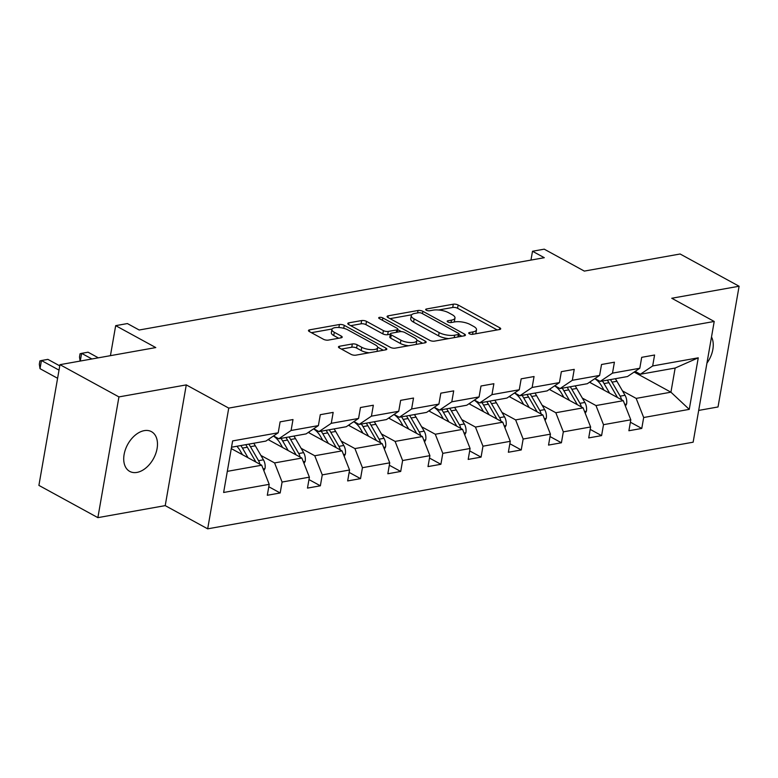 <?xml version="1.0" encoding="UTF-8"?>
<svg xmlns="http://www.w3.org/2000/svg" width="778" height="778" viewBox="0 0 778 778"><rect width="100%" height="100%" fill="white"/><g stroke="black" fill="none" stroke-linecap="round" stroke-linejoin="round"><path stroke-width="1.17" d="M469.348 333.743A2.431 0.856 9.9 0 0 472.742 334.307L499.602 329.512A3.472 1.225 9.9 0 0 500.701 328.851A3.472 1.225 9.9 0 0 499.816 327.801L458.135 305.015A3.472 1.225 9.9 0 0 453.292 304.198L426.432 308.992A2.431 0.856 9.9 0 0 425.663 309.459A2.431 0.856 9.9 0 0 426.286 310.198A2.431 0.856 9.9 0 0 429.68 310.762L433.151 310.14A11.116 3.909 9.9 0 1 448.653 312.756L452.125 314.652A11.116 3.909 9.9 0 1 454.984 318.007A11.116 3.909 9.9 0 1 451.444 320.147L447.963 320.769A2.431 0.856 9.9 0 0 447.194 321.236A2.431 0.856 9.9 0 0 447.817 321.966A2.431 0.856 9.9 0 0 451.211 322.539L454.683 321.917A11.116 3.909 9.9 0 1 470.184 324.523L473.656 326.42A11.116 3.909 9.9 0 1 476.515 329.775A11.116 3.909 9.9 0 1 472.975 331.914L469.494 332.537A2.431 0.856 9.9 0 0 468.726 333.003A2.431 0.856 9.9 0 0 469.348 333.743M136.957 472.411A22.65 14.724 118.7 0 0 155.736 453.652A22.65 14.724 118.7 0 0 151.457 431.654A22.65 14.724 118.7 0 0 144.241 430.642A22.65 14.724 118.7 0 0 125.462 449.402A22.65 14.724 118.7 0 0 129.732 471.4A22.65 14.724 118.7 0 0 136.957 472.411M706.939 363.132A22.65 14.724 118.7 0 0 711.5 336.971M698.683 410.414L718.026 406.962L739.1 286.236L680.128 253.998L584.327 271.094L544.23 249.164L532.512 251.255L530.966 260.085M97.872 517.642L165.218 505.622L186.282 384.896L118.937 396.906L97.872 517.642L38.9 485.394L59.974 364.668L155.775 347.572L115.679 325.651L110.437 355.663M118.937 396.906L59.974 364.668M339.558 346.239A3.472 1.225 9.9 0 0 338.459 346.91A3.472 1.225 9.9 0 0 339.354 347.961L351.043 354.35A3.472 1.225 9.9 0 0 355.886 355.167L385.713 349.837A3.472 1.225 9.9 0 0 386.822 349.176A3.472 1.225 9.9 0 0 385.927 348.126L344.255 325.34A3.472 1.225 9.9 0 0 339.412 324.523L309.576 329.843A3.472 1.225 9.9 0 0 308.477 330.514A3.472 1.225 9.9 0 0 309.362 331.564L323.492 339.286A3.472 1.225 9.9 0 0 328.335 340.103L341.095 337.817A3.472 1.225 9.9 0 0 342.203 337.156A3.472 1.225 9.9 0 0 341.309 336.106L334.307 332.274A9.287 3.268 9.9 0 1 331.914 329.473A9.287 3.268 9.9 0 1 338.012 327.48A9.287 3.268 9.9 0 1 347.834 329.862L375.268 344.858A9.287 3.268 9.9 0 1 377.661 347.669A9.287 3.268 9.9 0 1 371.563 349.662A9.287 3.268 9.9 0 1 361.741 347.28L357.17 344.78A3.472 1.225 9.9 0 0 352.327 343.964L339.558 346.239L339.266 347.912M115.679 325.651L127.398 323.56L139.184 330.008L544.299 257.703L532.512 251.255M186.282 384.896L228.742 408.1L714.214 321.46L693.14 442.196L207.677 528.836L228.742 408.1M739.1 286.236L671.754 298.256L714.214 321.46M429.66 340.317A3.472 1.225 9.9 0 0 434.503 341.134L464.33 335.814A3.472 1.225 9.9 0 0 465.439 335.143A3.472 1.225 9.9 0 0 464.544 334.093L422.872 311.307A3.472 1.225 9.9 0 0 418.029 310.49L388.203 315.819A3.472 1.225 9.9 0 0 387.094 316.481A3.472 1.225 9.9 0 0 387.989 317.531L429.66 340.317M425.021 342.826L395.195 348.145A3.472 1.225 9.9 0 1 390.352 347.338L348.68 324.552A3.472 1.225 9.9 0 1 347.785 323.502A3.472 1.225 9.9 0 1 348.884 322.831L361.653 320.555A3.472 1.225 9.9 0 1 366.496 321.372L383.398 330.611A3.472 1.225 9.9 0 0 388.241 331.428L396.712 329.911A3.472 1.225 9.9 0 0 397.821 329.24A3.472 1.225 9.9 0 0 396.926 328.199L379.324 318.572A2.431 0.856 9.9 0 1 378.701 317.842A2.431 0.856 9.9 0 1 380.296 317.317A2.431 0.856 9.9 0 1 382.864 317.939L425.235 341.104A3.472 1.225 9.9 0 1 426.13 342.155A3.472 1.225 9.9 0 1 425.021 342.826M268.789 486.746L280.177 492.97L267.301 495.275L269.207 484.344L223.626 492.474L232.622 440.922L278.213 432.782L265.911 441.077L231.523 447.214M291.089 430.487L318.387 425.615L306.085 433.9L278.787 438.773L291.089 430.487L292.995 419.556L280.119 421.851L278.213 432.782M318.387 425.615L320.293 414.684L333.169 412.389L331.263 423.32L358.561 418.447L360.467 407.516L373.343 405.221L371.437 416.152L398.735 411.28L400.651 400.349L413.526 398.044L411.62 408.975L438.918 404.103L440.825 393.172L453.7 390.877L451.794 401.808L479.092 396.936L480.999 386.005L493.874 383.71L491.968 394.641L519.266 389.768L521.172 378.837L534.048 376.533L532.142 387.463L559.44 382.591L561.356 371.66L574.232 369.365L572.326 380.296L599.624 375.424L601.53 364.493L614.406 362.198L612.5 373.129L639.798 368.257L641.704 357.326L654.58 355.021L652.674 365.952L698.255 357.822L689.259 409.374L643.678 417.514L641.772 428.445L628.896 430.74L630.802 419.809L603.504 424.681L601.589 435.612L588.713 437.907L590.619 426.976L563.321 431.848L561.415 442.779L548.539 445.084L550.445 434.153L523.147 439.025L521.241 449.956L508.365 452.251L510.271 441.321L482.973 446.193L481.067 457.124L468.191 459.419L470.097 448.488L442.799 453.36L440.883 464.291L428.007 466.586L429.913 455.655L402.615 460.527L400.709 471.458L387.833 473.763L389.739 462.832L362.441 467.704L360.535 478.635L347.659 480.93L349.565 470L322.267 474.872L320.361 485.803L307.475 488.098L309.391 477.167L282.093 482.039L280.177 492.97M268.109 439.589L301.874 458.048L274.576 462.92L260.922 455.461M274.576 462.92L282.093 482.039M301.874 458.048L309.391 477.167M273.564 435.923L278.787 438.773M308.283 432.422L342.048 450.88L314.75 455.752L301.096 448.284M314.75 455.752L322.267 474.872M342.048 450.88L349.565 470M358.561 418.447L346.259 426.733L318.961 431.605L331.263 423.32M313.738 428.746L318.961 431.605M348.466 425.255L382.222 443.713L354.924 448.585L341.27 441.116M354.924 448.585L362.441 467.704M382.222 443.713L389.739 462.832M398.735 411.28L386.442 419.566L359.144 424.438L371.437 416.152M353.912 421.579L359.144 424.438M388.64 418.078L422.405 436.536L395.107 441.408L381.453 433.949M395.107 441.408L402.615 460.527M422.405 436.536L429.913 455.655M438.918 404.103L426.616 412.389L399.318 417.261L411.62 408.975M394.086 414.411L399.318 417.261M428.814 410.91L462.579 429.368L435.281 434.241L421.627 426.772M435.281 434.241L442.799 453.36M462.579 429.368L470.097 448.488M479.092 396.936L466.79 405.221L439.492 410.094L451.794 401.808M434.27 407.234L439.492 410.094M468.998 403.743L502.753 422.201L475.455 427.073L461.801 419.605M475.455 427.073L482.973 446.193M502.753 422.201L510.271 441.321M519.266 389.768L506.974 398.054L479.666 402.926L491.968 394.641M474.444 400.067L479.666 402.926M509.172 396.566L542.927 415.024L515.629 419.896L501.975 412.437M515.629 419.896L523.147 439.025M542.927 415.024L550.445 434.153M559.44 382.591L547.148 390.887L519.85 395.759L532.142 387.463M514.618 392.9L519.85 395.759M549.346 389.399L583.111 407.857L555.813 412.729L542.159 405.27M555.813 412.729L563.321 431.848M583.111 407.857L590.619 426.976M599.624 375.424L587.322 383.71L560.024 388.582L572.326 380.296M554.792 385.723L560.024 388.582M589.52 382.231L623.285 400.689L595.987 405.562L582.333 398.093M595.987 405.562L603.504 424.681M623.285 400.689L630.802 419.809M639.798 368.257L627.496 376.542L600.198 381.414L612.5 373.129M594.976 378.555L600.198 381.414M634.138 372.069L670.928 392.19L636.161 398.394L622.507 390.926M636.161 398.394L643.678 417.514M689.259 409.374L670.928 392.19L675.148 368.043L640.372 374.247L652.674 365.952M165.218 505.622L207.677 528.836M635.149 371.388L640.372 374.247M227.312 471.351L261.7 465.215L231.29 448.595M675.148 368.043L698.255 357.822M261.7 465.215L269.207 484.344M630.384 422.211L641.772 428.445M590.201 429.388L601.589 435.612M550.027 436.555L561.415 442.779M509.853 443.723L521.241 449.956M469.679 450.9L481.067 457.124M429.495 458.067L440.883 464.291M389.321 465.234L400.709 471.458M349.147 472.402L360.535 478.635M308.963 479.579L320.361 485.803M475.562 333.811A11.116 3.909 9.9 0 0 475.942 333.042L476.515 329.775M454.031 322.034A11.116 3.909 9.9 0 0 454.41 321.265L454.984 318.007M497.2 329.94L457.571 308.273A3.472 1.225 9.9 0 0 452.728 307.466L438.539 309.994M411.669 314.789L390.031 318.649M461.938 336.242L458.991 334.628M458.31 334.53A2.431 0.856 9.9 0 0 459.088 334.063A2.431 0.856 9.9 0 0 458.466 333.334L421.88 313.33A2.431 0.856 9.9 0 0 418.486 312.766L414.82 313.417A11.116 3.909 9.9 0 0 411.28 315.557A11.116 3.909 9.9 0 0 414.139 318.912L439.152 332.585A11.116 3.909 9.9 0 0 454.644 335.192L458.31 334.53L457.892 336.962M411.28 315.557L410.716 318.815A11.116 3.909 9.9 0 0 413.575 322.17L414.139 318.912M448.682 338.605A11.116 3.909 9.9 0 1 438.578 335.843L413.575 322.17M350.722 325.671L361.089 323.813L361.653 320.555M390.313 334.219L387.677 334.686A3.472 1.225 9.9 0 1 382.834 333.869L365.932 324.63A3.472 1.225 9.9 0 0 361.089 323.813M397.743 329.648L401.341 331.613M416.833 340.083L422.619 343.254M400.942 340.2A9.287 3.268 9.9 0 0 410.755 342.583A9.287 3.268 9.9 0 0 416.852 340.589A9.287 3.268 9.9 0 0 414.46 337.788L404.793 332.498A3.472 1.225 9.9 0 0 399.95 331.681L391.48 333.198A3.472 1.225 9.9 0 0 390.381 333.869A3.472 1.225 9.9 0 0 391.276 334.91L400.942 340.2L400.369 343.458A9.287 3.268 9.9 0 0 408.635 345.753M416.006 344.43A9.287 3.268 9.9 0 0 416.288 343.847L416.852 340.589M390.381 333.869L389.807 337.127A3.472 1.225 9.9 0 0 390.702 338.177L391.276 334.91M400.369 343.458L390.702 338.177M369.142 352.794A9.287 3.268 9.9 0 1 361.177 350.538L356.606 348.038A3.472 1.225 9.9 0 0 351.763 347.221L341.396 349.079M376.892 351.413A9.287 3.268 9.9 0 0 377.087 350.927L377.661 347.669M331.914 329.473L331.35 332.731A9.287 3.268 9.9 0 0 333.743 335.542L334.307 332.274M338.702 338.255L333.743 335.542M332.118 328.987L311.414 332.683M383.311 350.265L377.641 347.163M625.424 406.145L626.621 403.899A9.375 6.312 -100.1 0 0 625.035 395.292L616.925 381.269A27.065 18.225 -100.1 0 0 615.281 378.721M590.881 381.308A22.465 15.132 -100.1 0 0 590.22 382.611M609.631 393.221L604.049 383.573A27.065 18.225 -100.1 0 0 602.405 381.026M604.039 390.167L601.744 386.199A22.465 15.132 -100.1 0 0 594.771 378.691M621.525 399.727A9.375 6.312 -100.1 0 0 620.144 396.158L612.033 382.144A27.065 18.225 -100.1 0 0 610.39 379.596M607.297 380.15A27.065 18.225 79.9 0 1 608.941 382.698L617.051 396.712A9.375 6.312 79.9 0 1 617.469 397.509M585.25 413.312L586.447 411.066A9.375 6.312 -100.1 0 0 584.861 402.459L576.741 388.446A27.065 18.225 -100.1 0 0 575.107 385.898M550.707 388.485A22.465 15.132 -100.1 0 0 550.046 389.778M569.457 400.398L563.865 390.741A27.065 18.225 -100.1 0 0 562.231 388.193M563.865 397.334L561.57 393.367A22.465 15.132 -100.1 0 0 554.597 385.859M581.351 406.894A9.375 6.312 -100.1 0 0 579.96 403.335L571.849 389.311A27.065 18.225 -100.1 0 0 570.216 386.763M567.123 387.318A27.065 18.225 79.9 0 1 568.767 389.866L576.877 403.879A9.375 6.312 79.9 0 1 577.295 404.677M545.077 420.48L546.273 418.233A9.375 6.312 -100.1 0 0 544.678 409.627L536.567 395.613A27.065 18.225 -100.1 0 0 534.924 393.065M510.533 395.652A22.465 15.132 -100.1 0 0 509.872 396.955M529.283 407.565L523.691 397.908A27.065 18.225 -100.1 0 0 522.048 395.36M523.691 404.511L521.386 400.534A22.465 15.132 -100.1 0 0 514.423 393.026M541.177 414.071A9.375 6.312 -100.1 0 0 539.786 410.502L531.675 396.488A27.065 18.225 -100.1 0 0 530.032 393.94M526.939 394.485A27.065 18.225 79.9 0 1 528.583 397.033L536.694 411.056A9.375 6.312 79.9 0 1 537.121 411.854M504.903 427.657L506.089 425.41A9.375 6.312 -100.1 0 0 504.504 416.794L496.393 402.78A27.065 18.225 -100.1 0 0 494.75 400.232M470.359 402.819A22.465 15.132 -100.1 0 0 469.688 404.122M489.099 414.732L483.517 405.085A27.065 18.225 -100.1 0 0 481.874 402.527M483.508 411.679L481.212 407.711A22.465 15.132 -100.1 0 0 474.249 400.203M500.993 421.238A9.375 6.312 -100.1 0 0 499.612 417.669L491.502 403.656A27.065 18.225 -100.1 0 0 489.858 401.108M486.765 401.662A27.065 18.225 79.9 0 1 488.409 404.21L496.52 418.224A9.375 6.312 79.9 0 1 496.938 419.021M464.719 434.824L465.915 432.578A9.375 6.312 -100.1 0 0 464.33 423.971L456.219 409.957A27.065 18.225 -100.1 0 0 454.576 407.4M430.176 409.996A22.465 15.132 -100.1 0 0 429.514 411.29M448.925 421.909L443.343 412.252A27.065 18.225 -100.1 0 0 441.7 409.705M443.334 418.846L441.038 414.878A22.465 15.132 -100.1 0 0 434.066 407.371M460.819 428.406A9.375 6.312 -100.1 0 0 459.438 424.846L451.328 410.823A27.065 18.225 -100.1 0 0 449.684 408.275M446.591 408.829A27.065 18.225 79.9 0 1 448.235 411.377L456.346 425.391A9.375 6.312 79.9 0 1 456.764 426.188M424.545 441.992L425.741 439.745A9.375 6.312 -100.1 0 0 424.156 431.138L416.036 417.125A27.065 18.225 -100.1 0 0 414.402 414.577M390.002 417.164A22.465 15.132 -100.1 0 0 389.34 418.467M408.751 429.077L403.16 419.42A27.065 18.225 -100.1 0 0 401.526 416.872M403.16 426.023L400.865 422.046A22.465 15.132 -100.1 0 0 393.892 414.538M420.645 435.573A9.375 6.312 -100.1 0 0 419.254 432.014L411.144 418A27.065 18.225 -100.1 0 0 409.5 415.442M406.417 415.997A27.065 18.225 79.9 0 1 408.051 418.545L416.172 432.568A9.375 6.312 79.9 0 1 416.59 433.356M384.371 449.159L385.557 446.922A9.375 6.312 -100.1 0 0 383.972 438.306L375.862 424.292A27.065 18.225 -100.1 0 0 374.218 421.744M349.828 424.331A22.465 15.132 -100.1 0 0 349.157 425.634M368.577 436.244L362.986 426.587A27.065 18.225 -100.1 0 0 361.342 424.039M362.986 433.19L360.681 429.223A22.465 15.132 -100.1 0 0 353.718 421.715M380.471 442.75A9.375 6.312 -100.1 0 0 379.081 439.181L370.97 425.167A27.065 18.225 -100.1 0 0 369.326 422.619M366.234 423.174A27.065 18.225 79.9 0 1 367.877 425.722L375.988 439.735A9.375 6.312 79.9 0 1 376.416 440.533M344.197 456.336L345.383 454.089A9.375 6.312 -100.1 0 0 343.798 445.483L335.688 431.459A27.065 18.225 -100.1 0 0 334.044 428.911M309.654 431.508A22.465 15.132 -100.1 0 0 308.983 432.801M328.394 443.411L322.812 433.764A27.065 18.225 -100.1 0 0 321.168 431.216M322.802 440.358L320.507 436.39A22.465 15.132 -100.1 0 0 313.544 428.882M340.287 449.917A9.375 6.312 -100.1 0 0 338.907 446.348L330.796 432.335A27.065 18.225 -100.1 0 0 329.152 429.787M326.06 430.341A27.065 18.225 79.9 0 1 327.703 432.889L335.814 446.903A9.375 6.312 79.9 0 1 336.232 447.7M304.013 463.503L305.209 461.257A9.375 6.312 -100.1 0 0 303.624 452.65L295.514 438.636A27.065 18.225 -100.1 0 0 293.87 436.088M269.47 438.675A22.465 15.132 -100.1 0 0 268.809 439.969M288.22 450.588L282.638 440.931A27.065 18.225 -100.1 0 0 280.994 438.384M282.628 447.525L280.333 443.557A22.465 15.132 -100.1 0 0 273.36 436.05M300.114 457.085A9.375 6.312 -100.1 0 0 298.733 453.525L290.612 439.502A27.065 18.225 -100.1 0 0 288.978 436.954M285.886 437.508A27.065 18.225 79.9 0 1 287.529 440.056L295.64 454.07A9.375 6.312 79.9 0 1 296.058 454.867M98.339 357.822L88.06 352.201L81.622 353.348L91.901 358.969M80.134 361.07L79.492 357.044L80.056 353.776L81.622 353.348L80.28 361.05M263.839 470.671L265.035 468.424A9.375 6.312 -100.1 0 0 263.441 459.817L255.33 445.804A27.065 18.225 -100.1 0 0 253.696 443.256M248.046 457.756L242.454 448.099A27.065 18.225 -100.1 0 0 240.81 445.551M242.454 454.702L240.159 450.725A22.465 15.132 -100.1 0 0 236.862 446.261M259.94 464.262A9.375 6.312 -100.1 0 0 258.549 460.693L250.438 446.679A27.065 18.225 -100.1 0 0 248.795 444.131M59.76 365.864L47.886 359.368L41.448 360.525L40.018 368.675L57.591 378.283M245.712 444.676A27.065 18.225 79.9 0 1 247.346 447.224L255.466 461.247A9.375 6.312 79.9 0 1 255.884 462.044M40.018 368.675L39.318 364.211L39.882 360.943L41.448 360.525L59.021 370.124M472.547 334.336L472.975 331.914M447.758 321.936L447.963 320.769M451.016 322.569L451.444 320.147M426.227 310.159L426.432 308.992M452.728 307.466L453.292 304.198M457.571 308.273L458.135 305.015M499.505 329.532L499.816 327.801M469.29 333.704L469.494 332.537M387.911 317.492L388.203 315.819M417.601 312.921L418.029 310.49M422.464 313.651L422.872 311.307M464.242 335.824L464.544 334.093M438.578 335.843L439.152 332.585M454.226 337.613L454.644 335.192M348.593 324.504L348.884 322.831M365.932 324.63L366.496 321.372M382.834 333.869L383.398 330.611M387.677 334.686L388.241 331.428M396.284 332.342L396.712 329.911M382.455 320.283L382.864 317.939M424.934 342.845L425.235 341.104M351.763 347.221L352.327 343.964M356.606 348.038L357.17 344.78M361.177 350.538L361.741 347.28M341.007 337.837L341.309 336.106M309.284 331.516L309.576 329.843M338.887 327.519L339.412 324.523M343.73 328.306L344.255 325.34M385.625 349.857L385.927 348.126M624.744 404.395L626.533 404.074M612.033 382.144L616.925 381.269M604.049 383.573L608.941 382.698M620.144 396.158L625.035 395.292M616.264 396.848L617.051 396.712M584.56 411.562L586.349 411.241M571.849 389.311L576.741 388.446M563.865 390.741L568.767 389.866M579.96 403.335L584.861 402.459M576.09 404.025L576.877 403.879M544.386 418.729L546.175 418.408M531.675 396.488L536.567 395.613M523.691 397.908L528.583 397.033M539.786 410.502L544.678 409.627M535.916 411.192L536.694 411.056M504.212 425.906L506.001 425.585M491.502 403.656L496.393 402.78M483.517 405.085L488.409 404.21M499.612 417.669L504.504 416.794M495.742 418.36L496.52 418.224M464.038 433.074L465.828 432.753M451.328 410.823L456.219 409.957M443.343 412.252L448.235 411.377M459.438 424.846L464.33 423.971M455.558 425.537L456.346 425.391M423.854 440.241L425.644 439.92M411.144 418L416.036 417.125M403.16 419.42L408.051 418.545M419.254 432.014L424.156 431.138M415.384 432.704L416.172 432.568M383.68 447.408L385.47 447.097M370.97 425.167L375.862 424.292M362.986 426.587L367.877 425.722M379.081 439.181L383.972 438.306M375.21 439.871L375.988 439.735M343.506 454.585L345.296 454.264M330.796 432.335L335.688 431.459M322.812 433.764L327.703 432.889M338.907 446.348L343.798 445.483M335.036 447.039L335.814 446.903M303.332 461.753L305.122 461.432M290.612 439.502L295.514 438.636M282.638 440.931L287.529 440.056M298.733 453.525L303.624 452.65M294.852 454.216L295.64 454.07M263.149 468.92L264.938 468.599M250.438 446.679L255.33 445.804M242.454 448.099L247.346 447.224M258.549 460.693L263.441 459.817M254.678 461.383L255.466 461.247M458.602 336.835L459.088 334.063M397.305 332.157L397.821 329.24"/></g></svg>
